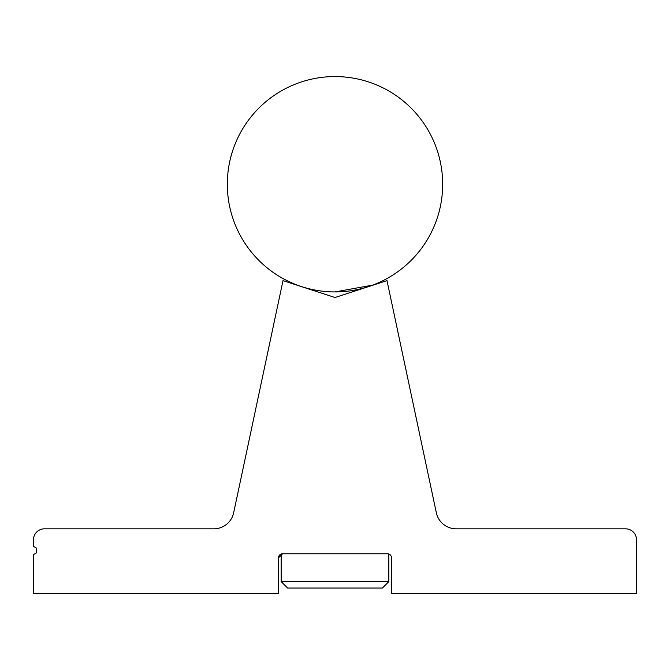 <?xml version="1.0" encoding="UTF-8"?>
<svg xmlns="http://www.w3.org/2000/svg" width="670" height="670" viewBox="0 0 670 670"><rect width="100%" height="100%" fill="white"/><g stroke="black" fill="none" stroke-linecap="round" stroke-linejoin="round"><path stroke-width="1" d="M388.843 581.585L382.377 588.042L287.623 588.042L281.157 581.585L388.843 581.585L388.843 554.023M281.157 581.585L281.157 554.023M367.302 287.02L371.959 285.387M442.677 184.25A107.677 107.677 0 0 0 335 76.573A107.677 107.677 0 0 0 227.323 184.25A107.677 107.677 0 0 0 335 291.927A107.677 107.677 0 0 0 442.677 184.25M335 291.927L372.688 285.118M278.469 557.875L282.572 553.772L387.428 553.772A4.104 4.104 0 0 1 391.531 557.875L391.531 593.427L636.5 593.427L636.5 539.76A10.938 10.938 0 0 0 625.562 528.823L456.161 528.823A20.267 20.267 0 0 1 436.338 512.768L386.992 280.621L335 297.514L283.008 280.621L233.662 512.768A20.267 20.267 0 0 1 213.839 528.823L44.438 528.823A10.938 10.938 0 0 0 33.5 539.76L33.5 546.385L36.239 547.968L36.239 553.01L33.5 554.593L33.5 593.427L278.469 593.427L278.469 557.875A4.104 4.104 0 0 1 282.572 553.772"/></g></svg>
